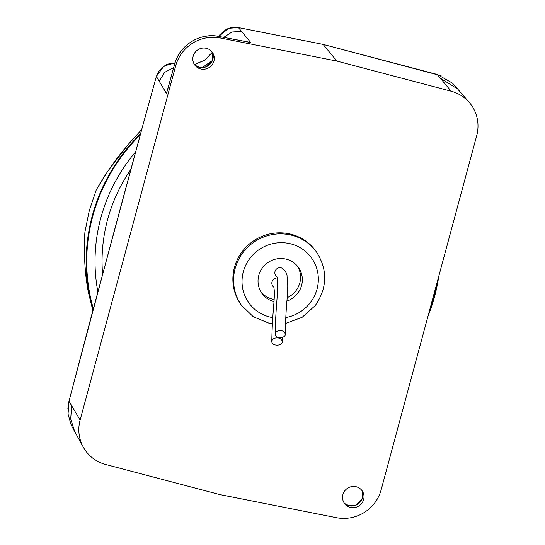 <?xml version="1.0" encoding="UTF-8"?>
<svg xmlns="http://www.w3.org/2000/svg" width="545" height="545" viewBox="0 0 545 545"><rect width="100%" height="100%" fill="white"/><g stroke="black" fill="none" stroke-linecap="round" stroke-linejoin="round"><path stroke-width="0.82" d="M248.425 42.108L219.11 36.481L220.371 38.014L336.899 61.088L451.151 91.213L440.38 78.262M220.371 38.014A37.932 36.726 145.2 0 0 175.674 65.877L174.672 64.181L167.199 91.158M71.668 405.746L80.115 420.052L175.674 65.877M80.115 420.052A37.932 36.726 145.2 0 0 83.262 447.091A37.932 36.726 145.2 0 0 105.675 464.49L219.928 494.608L336.449 517.689A37.932 36.726 145.2 0 0 381.146 489.819L476.712 135.65A37.932 36.726 145.2 0 0 469.313 102.501A37.932 36.726 145.2 0 0 451.151 91.213M206.337 48.321A10.845 10.498 145.2 0 0 194.415 53.355A10.845 10.498 145.2 0 0 195.532 65.952A10.845 10.498 145.2 0 0 200.758 68.977A10.845 10.498 145.2 0 0 211.841 65.141A10.845 10.498 145.2 0 0 213.177 53.676A10.845 10.498 145.2 0 0 206.337 48.321M356.062 486.719A10.845 10.498 145.2 0 0 344.14 491.754A10.845 10.498 145.2 0 0 345.264 504.35A10.845 10.498 145.2 0 0 350.49 507.381A10.845 10.498 145.2 0 0 361.567 503.539A10.845 10.498 145.2 0 0 362.909 492.081A10.845 10.498 145.2 0 0 356.062 486.719M316.904 252.601A46.012 44.547 -34.8 0 0 253.691 242.3A46.012 44.547 -34.8 0 0 241.346 305.146L240.638 304.124A46.012 44.547 -34.8 0 1 242.314 251.49A46.012 44.547 -34.8 0 1 316.189 251.579L316.904 252.601C327.804 270.32 327.272 287.944 315.303 305.479L302.141 317.299L285.566 323.43M120.758 206.909L112.209 238.601M336.899 61.088L326.183 48.151M166.961 91.826A20.254 19.606 -34.8 0 0 166.443 93.461L156.361 76.368L159.522 70.121L166.327 64.657L171.144 63.152L175.02 62.907L163.929 66.054L156.367 76.423L142.667 126.052L90.388 319.806L68.977 401.243L68.043 414.105L71.211 425.134L74.638 431.47L70.687 418.962L71.647 405.753L68.99 401.188M437.185 74.447L440.387 78.235L457.657 88.985L452.534 83.16L437.26 74.467L323.117 44.411L326.189 48.123M329.507 46.093L323.09 44.39L238.417 27.584L228.723 28.265L218.729 36.392L219.921 34.587L226.413 29.212L231.107 27.597L235.917 27.25L238.417 27.584L250.625 42.428A20.254 19.606 -34.8 0 0 249.106 42.19M212.414 52.225L204.695 60.229L194.456 64.562M318.28 43.45L323.035 44.397M156.395 76.327L142.681 125.99M260.973 291.875A22.386 21.671 145.2 0 0 274.121 299.464M287.201 297.686A22.386 21.671 145.2 0 0 295.976 290.676A22.386 21.671 145.2 0 0 297.631 266.382M286.936 301.058A22.386 21.671 145.2 0 0 297.754 293.23A22.386 21.671 145.2 0 0 298.571 267.622A22.386 21.671 145.2 0 0 267.82 262.615A22.386 21.671 145.2 0 0 261.811 293.19A22.386 21.671 145.2 0 0 273.978 301.61M273.794 287.161A5.225 5.055 -34.8 0 1 277.146 277.95M276.731 276.588A5.028 4.871 -34.8 0 1 282.358 268.331M281.676 330.726C277.936 330.311 275.777 331.387 275.184 333.949C274.837 338.786 285.491 338.711 285.233 334.303C285.076 332.511 283.891 331.319 281.676 330.726M278.543 337.995C274.666 337.559 272.418 338.677 271.805 341.347C271.444 346.361 282.508 346.286 282.242 341.708C282.078 339.848 280.845 338.615 278.543 337.995M135.671 151.762A170.197 164.774 145.2 0 0 97.875 291.82M102.596 274.23A163.091 157.9 -34.8 0 1 130.902 169.338M141.7 129.54L128.232 144.452C115.887 158.902 105.233 174.059 96.247 189.939L89.291 210.588L84.945 231.85C83.685 253.902 84.829 274.026 88.365 292.215L92.854 310.541M89.305 210.547L84.945 231.85A0.995 0.368 -176.5 0 0 84.931 231.904C83.555 251.565 84.7 271.662 88.358 292.195L88.365 292.215M96.39 189.687A0.995 0.64 29.3 0 0 96.302 189.789A0.995 0.64 29.3 0 0 96.247 189.939L89.291 210.595M199.32 67.348A11.172 10.818 -34.8 0 1 194.79 65.046L199.313 67.342L205.554 67.008L212.305 60.815L212.591 52.667A11.172 10.818 -34.8 0 1 210.343 63.854A11.172 10.818 -34.8 0 1 199.32 67.348M349.052 505.746A11.172 10.818 -34.8 0 1 344.522 503.451L349.038 505.74L355.286 505.406L362.03 499.22L362.323 491.065A11.172 10.818 -34.8 0 1 360.068 502.252A11.172 10.818 -34.8 0 1 349.052 505.746M223.743 37.38L231.884 32.019L241.53 31.358M159.208 81.232L164.542 72.396L173.732 67.594M202.181 67.628L212.455 60.461M166.75 92.466L174.666 64.133C179.257 45.31 200.219 32.244 219.076 36.454L219.11 36.481A37.714 36.508 145.2 0 0 174.672 64.181L174.693 64.106M75.326 432.662L74.638 431.47M457.657 88.985L458.331 89.789M249.705 42.278L219.029 36.467M441.123 75.735L329.589 46.114M285.798 317.537A38.552 37.326 145.2 0 0 310.432 302.495A38.552 37.326 145.2 0 0 298.571 246.803A38.552 37.326 145.2 0 0 244.337 268.569A38.552 37.326 145.2 0 0 272.752 317.619M140.256 134.84A178.576 172.888 145.2 0 0 93.331 308.749M428.833 313.103A178.576 172.888 145.2 0 0 437.839 279.721M93.066 309.751A179.073 173.371 -34.8 0 1 92.248 215.922A179.073 173.371 -34.8 0 1 140.576 133.675M438.8 276.145A179.073 173.371 -34.8 0 1 434.563 296.616A179.073 173.371 -34.8 0 1 427.907 316.516M96.295 189.803L107.978 170.953L128.232 144.452M74.658 431.449L83.262 447.091M457.65 88.992L469.313 102.501M318.246 43.423L238.383 27.563M212.325 52.286L204.641 60.202L194.436 64.528M120.731 206.93L142.661 126.004M112.181 238.635L68.963 401.209L67.873 408.45M241.346 305.146L253.357 316.802L268.944 323.165L272.411 323.723M275.184 333.949C275.314 323.982 275.906 312.578 276.955 299.743C277.936 284.899 277.834 277.119 276.635 276.404M285.233 334.303C285.594 322.729 285.655 315.31 287.195 297.843L287.78 285.9L287.052 276.254C287.174 273.951 285.587 271.294 282.296 268.297M271.805 341.347C271.969 330.57 272.589 318.696 273.665 305.731C274.973 292.031 274.046 287.631 273.679 286.827M282.242 341.708L282.371 337.403M427.88 316.638L438.827 276.056M128.218 144.432L141.714 129.492"/></g></svg>
